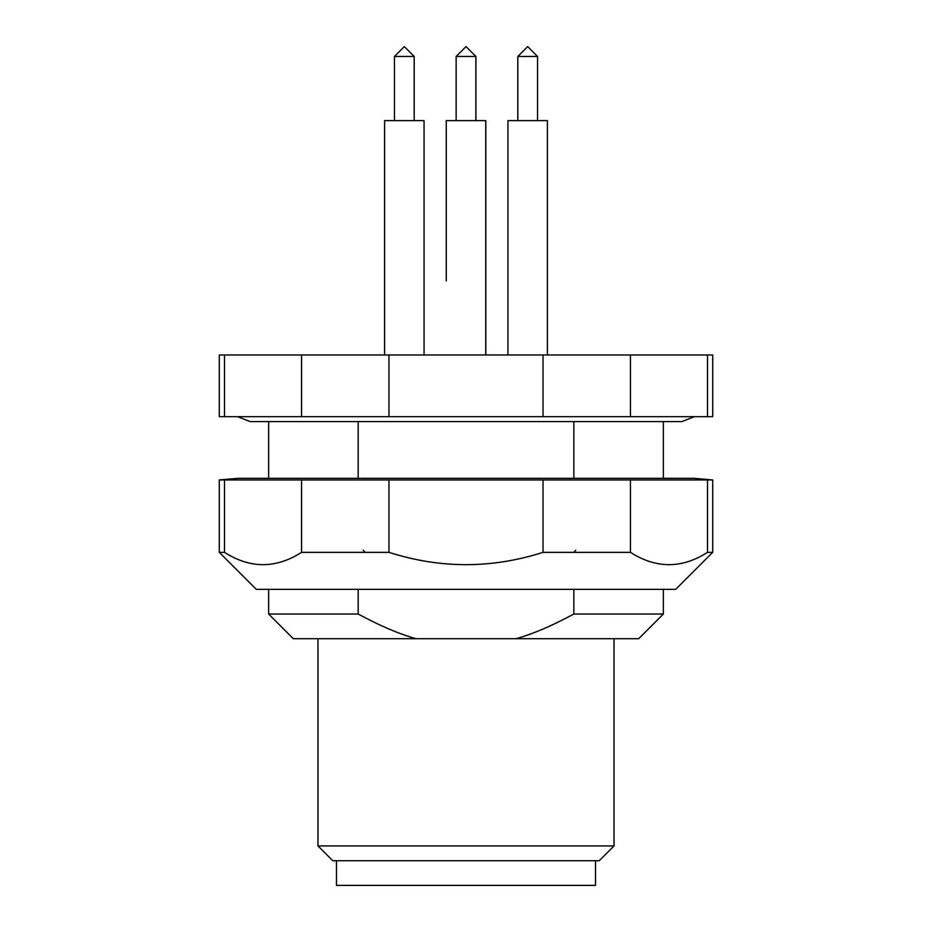 <?xml version="1.0" encoding="UTF-8"?>
<svg xmlns="http://www.w3.org/2000/svg" width="932" height="932" viewBox="0 0 932 932"><rect width="100%" height="100%" fill="white"/><g stroke="black" fill="none" stroke-linecap="round" stroke-linejoin="round"><path stroke-width="1.4" d="M363.154 550.183L365.239 552.35M573.681 552.35L575.755 550.183M424.06 354.987L424.06 120.612L384.59 120.612L384.59 354.987M485.735 354.987L485.735 120.612L446.265 120.612L446.265 280.975M485.793 120.612L485.793 354.987M547.41 354.987L547.41 120.612L507.94 120.612L507.94 354.987M224.507 354.987L219.3 354.987L219.3 416.662L224.507 416.662L224.507 354.987L301.549 354.987L301.549 416.662L224.507 416.662M707.493 354.987L707.493 416.662L712.7 416.662L712.7 354.987L301.549 354.987M388.97 354.987L388.97 416.662L301.549 416.662M630.451 354.987L630.451 416.662L388.97 416.662M543.03 354.987L543.03 416.662M707.493 416.662L630.451 416.662M268.637 421.59L268.637 478.337M237.555 416.662L250.137 421.59L681.863 421.59L663.363 421.59L663.363 478.337M358.156 421.59L358.156 478.337M573.844 421.59L573.844 478.337M219.3 479.957L237.8 478.337L694.2 478.337L712.7 479.957L219.3 479.957L219.3 552.35L224.507 552.35C250.184 568.765 275.86 568.765 301.549 552.35L301.549 479.957M712.7 479.957L712.7 552.35L675.7 589.35L256.3 589.35L219.3 552.35M268.637 589.35L268.637 614.025L358.156 614.025C379.976 625.815 399.257 634.04 415.987 638.7L638.7 638.7L663.363 614.025L663.363 589.35M415.987 638.7L293.3 638.7L268.637 614.025M573.844 589.35L573.844 614.025L663.363 614.025M573.844 614.025C552.024 625.815 532.743 634.04 516.013 638.7M614.025 638.7L614.025 845.93L317.975 845.93L317.975 638.7M317.975 845.93L332.782 860.725L599.218 860.725L614.025 845.93M224.507 479.957L224.507 552.35M388.97 479.957L388.97 552.35L301.549 552.35M388.97 552.35C440.3 568.765 491.665 568.765 543.03 552.35L543.03 479.957M630.451 479.957L630.451 552.35L543.03 552.35M630.451 552.35C656.128 568.765 681.805 568.765 707.493 552.35L707.493 479.957M712.7 552.35L707.493 552.35M595.525 860.725L595.525 885.4L336.475 885.4L336.475 860.725M358.156 589.35L358.156 614.025M517.808 56.468L537.543 56.468L527.675 46.6L517.808 56.468L517.808 120.612M475.868 120.612L475.868 56.468L456.132 56.468L466 46.6L475.926 56.468L466.035 46.635M394.457 56.468L414.192 56.468L404.325 46.6L394.457 56.468L394.457 120.612M537.543 56.468L537.543 120.612M475.926 56.468L475.926 120.612M456.132 56.468L456.132 120.612M414.192 56.468L414.192 120.612M694.445 416.662L681.863 421.59"/></g></svg>
